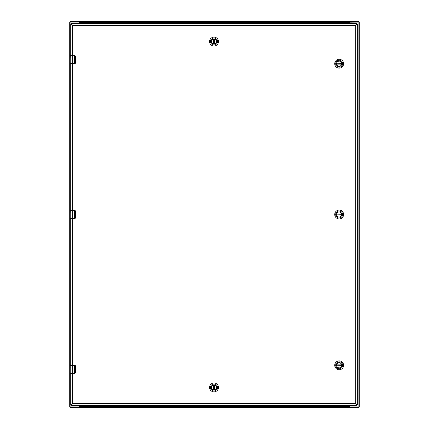 <?xml version="1.0" encoding="UTF-8"?>
<svg xmlns="http://www.w3.org/2000/svg" width="429" height="429" viewBox="0 0 429 429"><rect width="100%" height="100%" fill="white"/><g stroke="black" fill="none" stroke-linecap="round" stroke-linejoin="round"><path stroke-width="0.64" d="M349.833 23.461L349.833 22.539A0.483 0.483 0 0 1 350.316 22.056L358.118 22.056L358.118 406.944L349.86 406.944L349.86 407.55L70.222 407.55L70.222 406.944L70.222 407.55M349.833 405.539L349.833 406.461A0.483 0.483 0 0 0 350.316 406.944L359.288 406.944L359.288 22.056L349.619 22.222M70.882 24.297L70.882 22.056L69.713 22.056L69.713 406.944L78.684 406.944A0.483 0.483 0 0 0 79.167 406.461L79.167 405.539M70.222 21.45L70.222 22.056L70.222 21.45L79.14 21.45L79.14 22.056L70.882 22.056L78.684 22.056A0.483 0.483 0 0 1 79.167 22.539L79.167 23.461M79.381 21.45L79.381 21.799L79.14 21.45L358.778 21.45L358.778 22.056M349.619 21.45L349.86 22.056M349.619 23.461L349.619 21.799M79.381 21.799L79.381 23.461M358.778 406.944L358.778 407.55L349.86 407.55L349.619 405.539M79.381 407.55L79.14 406.944L70.882 406.944L70.882 404.703M79.381 405.539L79.381 407.201M349.619 407.55L349.619 407.201M71.557 404.703L72.699 403.555L71.058 404.703L71.058 405.539L72.699 403.555L72.699 373.364M356.44 24.297L355.292 25.445L355.292 403.555L356.939 405.539L356.939 404.703L355.292 403.555L356.44 404.703M72.699 55.636L72.699 25.445L71.053 23.461L71.053 24.297L72.699 25.445L355.292 25.445L356.939 24.297L356.939 23.461L355.292 25.445L356.939 24.297M71.053 24.297L72.699 25.445L71.557 24.297M70.721 373.364L70.721 404.703L72.699 403.555L355.292 403.555L356.939 404.703M70.721 24.297L70.721 55.636M70.721 365.32L70.721 218.522M70.721 210.478L70.721 63.68M70.721 404.703L71.058 404.703M357.277 404.703L357.277 24.297M356.939 23.461L71.053 23.461M71.058 405.539L356.939 405.539M336.626 214.505A2.547 2.547 0 0 1 339.173 211.953A2.547 2.547 0 0 1 341.725 214.505A2.547 2.547 0 0 1 339.173 217.053A2.547 2.547 0 0 1 336.626 214.505M341.816 214.505A2.644 2.644 0 0 1 337.854 216.795A2.644 2.644 0 0 1 337.854 212.216A2.644 2.644 0 0 1 341.816 214.505M335.692 214.505A3.486 3.486 0 0 1 340.916 211.486A3.486 3.486 0 0 1 340.916 217.519A3.486 3.486 0 0 1 335.692 214.505M339.173 218.94A4.435 4.435 0 0 0 343.608 214.505A4.435 4.435 0 0 0 339.173 210.071A4.435 4.435 0 0 0 334.738 214.505A4.435 4.435 0 0 0 339.173 218.94M341.688 214.189L336.679 214.06A2.531 2.531 0 0 1 341.666 214.06L341.688 214.189A2.531 2.531 0 0 1 341.688 214.822L341.666 214.945A2.531 2.531 0 0 1 336.679 214.945L341.688 214.822M336.658 214.189A2.531 2.531 0 0 0 336.658 214.822M336.626 63.685A2.547 2.547 0 0 1 339.173 61.133A2.547 2.547 0 0 1 341.725 63.685A2.547 2.547 0 0 1 339.173 66.232A2.547 2.547 0 0 1 336.626 63.685M341.816 63.685A2.644 2.644 0 0 1 337.854 65.975A2.644 2.644 0 0 1 337.854 61.395A2.644 2.644 0 0 1 341.816 63.685M335.692 63.685A3.486 3.486 0 0 1 340.916 60.666A3.486 3.486 0 0 1 340.916 66.699A3.486 3.486 0 0 1 335.692 63.685M339.173 68.12A4.435 4.435 0 0 0 343.608 63.685A4.435 4.435 0 0 0 339.173 59.25A4.435 4.435 0 0 0 334.738 63.685A4.435 4.435 0 0 0 339.173 68.12M341.688 63.369L336.679 63.24A2.531 2.531 0 0 1 341.666 63.24L341.688 63.369A2.531 2.531 0 0 1 341.688 64.001L341.666 64.125A2.531 2.531 0 0 1 336.679 64.125L341.688 64.001M336.658 63.369A2.531 2.531 0 0 0 336.658 64.001M336.626 365.326A2.547 2.547 0 0 1 339.173 362.773A2.547 2.547 0 0 1 341.725 365.326A2.547 2.547 0 0 1 339.173 367.873A2.547 2.547 0 0 1 336.626 365.326M341.816 365.326A2.644 2.644 0 0 1 337.854 367.615A2.644 2.644 0 0 1 337.854 363.036A2.644 2.644 0 0 1 341.816 365.326M335.692 365.326A3.486 3.486 0 0 1 340.916 362.307A3.486 3.486 0 0 1 340.916 368.339A3.486 3.486 0 0 1 335.692 365.326M339.173 369.76A4.435 4.435 0 0 0 343.608 365.326A4.435 4.435 0 0 0 339.173 360.891A4.435 4.435 0 0 0 334.738 365.326A4.435 4.435 0 0 0 339.173 369.76M341.688 365.009L336.679 364.881A2.531 2.531 0 0 1 341.666 364.881L341.688 365.009A2.531 2.531 0 0 1 341.688 365.642L341.666 365.765A2.531 2.531 0 0 1 336.679 365.765L341.688 365.642M336.658 365.009A2.531 2.531 0 0 0 336.658 365.642M214.001 44.112A2.547 2.547 0 0 1 211.454 41.565A2.547 2.547 0 0 1 214.001 39.012A2.547 2.547 0 0 1 216.548 41.565A2.547 2.547 0 0 1 214.001 44.112M214.001 38.921A2.644 2.644 0 0 1 216.291 42.884A2.644 2.644 0 0 1 211.712 42.884A2.644 2.644 0 0 1 214.001 38.921M214.001 45.045A3.486 3.486 0 0 1 210.982 39.822A3.486 3.486 0 0 1 217.02 39.822A3.486 3.486 0 0 1 214.001 45.045M218.436 41.565A4.435 4.435 0 0 0 214.001 37.13A4.435 4.435 0 0 0 209.567 41.565A4.435 4.435 0 0 0 214.001 46A4.435 4.435 0 0 0 218.436 41.565M213.685 39.05L213.556 44.058A2.531 2.531 0 0 1 213.556 39.071L213.685 39.05A2.531 2.531 0 0 1 214.318 39.05L214.446 39.071A2.531 2.531 0 0 1 214.446 44.058L214.318 39.05M213.685 44.08A2.531 2.531 0 0 0 214.318 44.08M213.991 384.888A2.547 2.547 0 0 1 216.543 387.435A2.547 2.547 0 0 1 213.991 389.988A2.547 2.547 0 0 1 211.443 387.435A2.547 2.547 0 0 1 213.991 384.888M213.991 390.079A2.644 2.644 0 0 1 211.701 386.116A2.644 2.644 0 0 1 216.286 386.116A2.644 2.644 0 0 1 213.991 390.079M213.991 383.955A3.486 3.486 0 0 1 217.01 389.178A3.486 3.486 0 0 1 210.977 389.178A3.486 3.486 0 0 1 213.991 383.955M209.561 387.435A4.435 4.435 0 0 0 213.991 391.87A4.435 4.435 0 0 0 218.425 387.435A4.435 4.435 0 0 0 213.991 383A4.435 4.435 0 0 0 209.561 387.435M214.312 389.95L214.436 384.942A2.531 2.531 0 0 1 214.436 389.929L214.312 389.95A2.531 2.531 0 0 1 213.674 389.95L213.551 389.929A2.531 2.531 0 0 1 213.551 384.942L213.674 389.95M214.312 384.92A2.531 2.531 0 0 0 213.674 384.92M75.193 63.508A0.804 0.804 0 0 1 74.7 63.68L70.238 63.562L70.238 55.759L74.7 55.636A0.804 0.804 0 0 1 74.893 55.657M74.952 55.679A0.804 0.804 0 0 1 75.45 56.151L75.504 62.875L74.716 63.562L72.351 63.562L72.351 55.759L74.716 55.759L75.445 56.44L75.445 62.875M75.391 63.288A0.804 0.804 0 0 0 75.45 63.165L75.504 62.875M74.716 55.759L75.45 56.151M75.45 63.165L74.716 63.562M70.356 55.636L70.238 58.73M70.238 60.586L70.238 62.441M75.193 373.192A0.804 0.804 0 0 1 74.7 373.364L70.238 373.241L70.238 365.438L74.7 365.32A0.804 0.804 0 0 1 74.893 365.342M74.952 365.363A0.804 0.804 0 0 1 75.45 365.835L75.504 372.56L74.716 373.241L70.377 373.364M75.391 372.973A0.804 0.804 0 0 0 75.45 372.849L75.504 372.56M74.415 365.32L74.415 373.364L70.597 373.364M72.351 373.364L72.351 365.438L74.7 365.32L75.45 365.835M75.45 372.849L74.716 373.241M74.716 365.438L75.445 366.125L75.445 372.56M70.238 366.559L70.238 365.444M70.281 367.068L70.238 368.414M70.238 366.613L70.292 367.321M70.238 370.27L70.238 372.125M75.193 218.35A0.804 0.804 0 0 1 74.7 218.522L70.238 218.404L70.238 210.601L74.7 210.478A0.804 0.804 0 0 1 74.893 210.5M74.952 210.521A0.804 0.804 0 0 1 75.45 210.993L75.504 217.718L74.716 218.404L70.377 218.522M75.391 218.13A0.804 0.804 0 0 0 75.45 218.007L75.504 217.718M74.415 210.478L72.351 210.601L72.351 218.522L70.597 218.522M74.415 218.522L74.415 210.601L75.45 210.993M75.45 218.007L74.716 218.404M70.356 210.478L70.238 213.572M74.716 210.601L75.445 211.282L75.445 217.718M70.238 215.428L70.238 217.283M358.135 21.45L358.135 22.056M79.381 22.619L349.619 22.619M70.865 21.45L70.865 22.056M70.865 407.55L70.865 406.944M349.619 406.381L79.381 406.381M358.135 407.55L358.135 406.944M72.699 210.478L72.699 63.68M72.699 365.32L72.699 218.522M336.679 214.06L341.666 214.06M341.666 214.945L336.679 214.945M336.679 63.24L341.666 63.24M341.666 64.125L336.679 64.125M336.679 364.881L341.666 364.881M341.666 365.765L336.679 365.765M213.556 44.058L213.556 39.071M214.446 39.071L214.446 44.058M214.436 384.942L214.436 389.929M213.551 389.929L213.551 384.942M74.415 63.68L74.415 55.636"/></g></svg>
